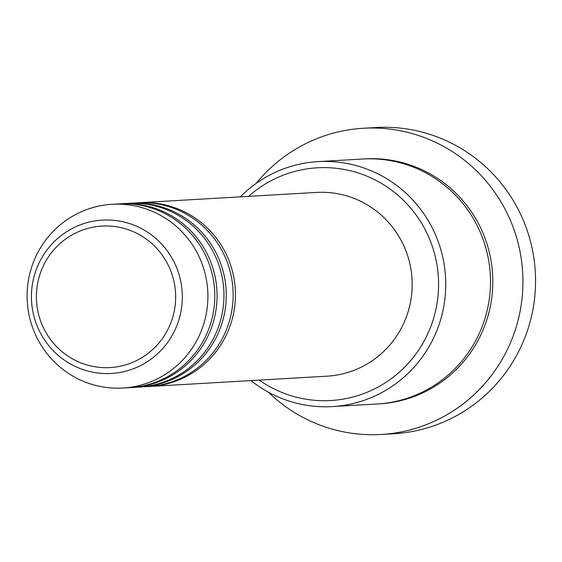 <?xml version="1.0" encoding="UTF-8"?>
<svg xmlns="http://www.w3.org/2000/svg" width="562" height="562" viewBox="0 0 562 562"><rect width="100%" height="100%" fill="white"/><g stroke="black" fill="none" stroke-linecap="round" stroke-linejoin="round"><path stroke-width="0.84" d="M138.561 202.77A92.02 90.391 86.7 0 1 139.706 202.699A92.02 90.391 86.7 0 1 176.58 208.397A92.02 90.391 86.7 0 1 234.445 308.376A92.02 90.391 86.7 0 1 150.377 386.431A92.02 90.391 86.7 0 1 149.232 386.494M129.379 203.303A92.02 90.391 86.7 0 1 130.525 203.233L137.416 202.833A92.02 90.391 86.7 0 1 174.283 208.53A92.02 90.391 86.7 0 1 232.148 308.51A92.02 90.391 86.7 0 1 148.087 386.565L141.203 386.965A92.02 90.391 86.7 0 1 140.05 387.028M130.525 203.233A92.02 90.391 86.7 0 1 167.399 208.931A92.02 90.391 86.7 0 1 225.264 308.91A92.02 90.391 86.7 0 1 141.203 386.965M120.198 203.837A92.02 90.391 86.7 0 1 121.35 203.76L128.234 203.367A92.02 90.391 86.7 0 1 165.102 209.064A92.02 90.391 86.7 0 1 222.966 309.044A92.02 90.391 86.7 0 1 138.905 387.099L132.021 387.499A92.02 90.391 86.7 0 1 130.869 387.555M121.35 203.76A92.02 90.391 86.7 0 1 158.217 209.457A92.02 90.391 86.7 0 1 216.082 309.444A92.02 90.391 86.7 0 1 132.021 387.499M112.168 204.294L119.053 203.894A92.02 90.391 86.7 0 1 155.92 209.591A92.02 90.391 86.7 0 1 213.792 309.578A92.02 90.391 86.7 0 1 129.724 387.632L122.839 388.033A92.02 90.391 86.7 0 1 85.965 382.336A92.02 90.391 86.7 0 1 28.1 282.349A92.02 90.391 86.7 0 1 112.168 204.294A92.02 90.391 86.7 0 1 149.035 209.991A92.02 90.391 86.7 0 1 206.9 309.978A92.02 90.391 86.7 0 1 122.839 388.033M259.251 380.109A116.559 114.5 -93.3 0 0 284.133 393.316A116.559 114.5 -93.3 0 0 431.384 325.054A116.559 114.5 -93.3 0 0 364.014 175.014A116.559 114.5 -93.3 0 0 248.58 196.377M240.297 196.855A122.699 120.521 86.7 0 1 318.106 161.61A122.699 120.521 86.7 0 1 367.267 169.204A122.699 120.521 86.7 0 1 444.423 302.518A122.699 120.521 86.7 0 1 332.339 406.593A122.699 120.521 86.7 0 1 283.178 398.992A122.699 120.521 86.7 0 1 250.975 380.593M381.169 434.482L393.793 433.745A153.37 150.651 -93.3 0 0 533.9 303.656A153.37 150.651 -93.3 0 0 437.454 137.016A153.37 150.651 -93.3 0 0 376.006 127.518L363.382 128.255A153.37 150.651 86.7 0 1 424.83 137.746A153.37 150.651 86.7 0 1 521.276 304.393A153.37 150.651 86.7 0 1 381.169 434.482A153.37 150.651 86.7 0 1 319.715 424.984A153.37 150.651 86.7 0 1 268.271 392.114M318.106 161.61L362.862 159.011A122.699 120.521 86.7 0 1 412.023 166.605A122.699 120.521 86.7 0 1 489.179 299.918A122.699 120.521 86.7 0 1 377.095 403.994L332.339 406.593M139.706 202.699L316.441 192.429A92.02 90.391 86.7 0 1 353.315 198.126A92.02 90.391 86.7 0 1 411.18 298.113A92.02 90.391 86.7 0 1 327.112 376.168L150.377 386.431M256.153 183.409A153.37 150.651 86.7 0 1 363.382 128.255M130.314 230.462A70.875 69.625 -93.3 0 0 40.773 271.973A70.875 69.625 -93.3 0 0 81.736 363.2A70.875 69.625 -93.3 0 0 171.277 321.689A70.875 69.625 -93.3 0 0 130.314 230.462M80.556 368.7A76.804 75.441 86.7 0 1 36.165 269.844A76.804 75.441 86.7 0 1 133.194 224.863A76.804 75.441 86.7 0 1 177.585 323.719A76.804 75.441 86.7 0 1 80.556 368.7M364.014 158.948A122.699 120.521 86.7 0 1 414.32 166.471A122.699 120.521 86.7 0 1 491.392 300.368A122.699 120.521 86.7 0 1 378.24 403.916"/></g></svg>
